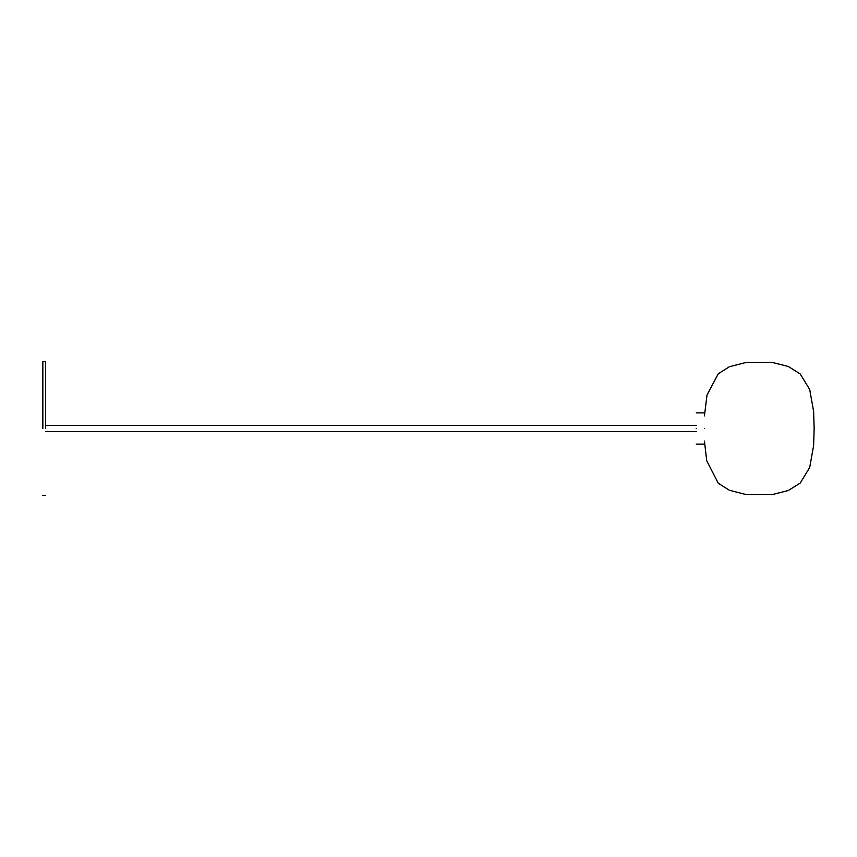 <?xml version="1.0" encoding="UTF-8"?>
<svg xmlns="http://www.w3.org/2000/svg" width="857" height="857" viewBox="0 0 857 857"><rect width="100%" height="100%" fill="white"/><g stroke="black" fill="none" stroke-linecap="round" stroke-linejoin="round"><path stroke-width="1.29" d="M704.433 428.5C704.433 448.618 704.433 448.618 704.433 428.5C704.433 408.382 704.433 408.382 704.433 428.5M696.238 428.5C696.238 408.382 696.238 408.382 696.238 428.5C696.238 448.618 696.238 448.618 696.238 428.5M45.528 428.5L45.528 361.622L45.528 428.5M42.85 428.5L42.85 361.622L42.85 428.5M696.238 444.108L704.433 444.108M696.238 412.892L704.433 412.892M42.85 361.622L45.528 361.622M42.85 495.378L45.528 495.378M45.528 425.383L696.238 425.383M45.528 431.617L696.238 431.617M814.15 428.393L813.614 411.424L809.704 389.507L800.192 373.898L788.258 366.475L772.371 362.457L746.168 362.425L729.446 366.721L718.284 373.738L707.004 395.066L704.433 415.924M704.433 441.087L706.736 460.809L718.284 483.262L729.446 490.279L746.168 494.575L772.371 494.543L788.258 490.525L800.192 483.102L809.704 467.493L813.614 445.576L814.15 428.607"/></g></svg>
